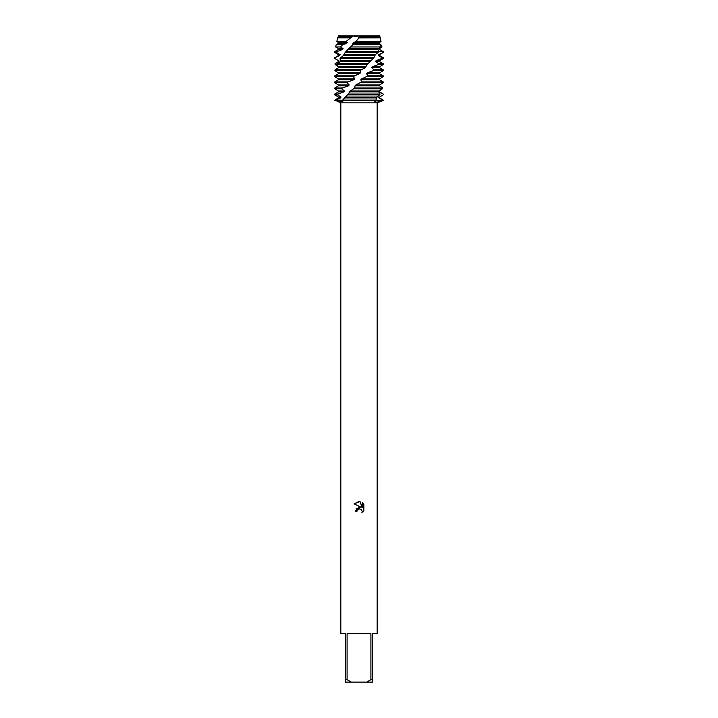 <?xml version="1.0" encoding="UTF-8"?>
<svg xmlns="http://www.w3.org/2000/svg" width="718" height="718" viewBox="0 0 718 718"><rect width="100%" height="100%" fill="white"/><g stroke="black" fill="none" stroke-linecap="round" stroke-linejoin="round"><path stroke-width="1.08" d="M353.956 36.385L360.517 35.9L352.412 35.9L379.921 35.9L379.517 37.354L380.343 37.83L359 37.892M356.954 511.324L357.232 510.13L356.954 511.324L355.239 511.324L359 507.025L361.082 507.276L354.136 503.848L359 501.451L360.05 501.568L362.177 507.671L362.177 502.447L363.855 504.153L362.177 502.447M370.91 679.677L366.719 682.1L351.281 682.1L347.09 679.677L347.09 633.635L370.91 633.635L370.91 679.677L372.732 679.677L372.732 633.635L377.174 633.635L377.174 102.853L383.232 100.52L376.806 102.198L374.518 101.714L375.685 100.52L382.559 100.52L375.685 100.52L375.99 100.08L342.657 100.08L342.863 101.839L335.441 100.52L375.685 100.52L334.767 100.08L338.483 97.935L338.483 97.047L334.767 94.902L337.639 94.902L338.133 94.022L334.767 94.022L338.483 91.877L343.994 91.877L344.577 90.989L341.696 88.844L342.414 87.964L334.767 87.964L338.483 85.819L348.499 85.819L349.235 84.93L347.135 82.785L348.015 81.906L334.767 81.906L338.483 79.761L353.848 79.761L354.665 78.872L353.516 76.727L354.495 75.848L334.767 75.848L338.483 73.703L359.61 73.703L360.454 72.814L360.337 70.669L361.334 69.79L335.037 69.79L334.911 70.669L360.337 70.669M334.767 100.08L340.826 102.853L377.174 102.853M363.864 504.144L363.864 510.597L361.908 512.472L362.186 511.306L361.414 509.457L359 508.757L361.809 509.96M361.908 512.472L363.855 510.597M361.082 507.276L356.101 508.703M357.232 510.13L358.991 508.757L357.232 510.13M360.05 501.568L354.145 503.848M334.767 100.52L335.441 100.52L334.767 100.52M338.941 67.645L338.779 66.756L335.18 64.611L335.019 63.731L338.537 61.586L338.618 60.698L334.884 58.553L335.001 57.673L339.776 55.528L340.09 54.64L336.518 52.495L336.913 51.615L342.549 49.47L343.069 48.582L340.494 46.957L342.549 44.758L346.632 43.412L347.315 42.524L345.834 41.581L352.502 36.465L352.412 35.9L338.079 35.9L352.78 36.053M340.826 102.853L340.826 633.635L345.268 633.635L345.268 682.1L351.281 682.1M366.719 682.1L372.732 682.1L372.732 679.677M345.268 679.677L347.09 679.677M338.483 97.047L341.032 97.047L337.639 94.902M381.725 89.185L379.436 90.989L379.499 91.877L383.188 94.022L383.224 94.902L379.517 97.047L379.517 97.935L383.232 100.08L382.559 100.52L383.232 100.08M382.757 95.18L379.517 97.047M338.483 97.935L340.628 97.935L341.032 97.047M377.856 97.047L379.122 97.047L378.942 97.935L379.517 97.935M347.297 94.902L379.589 94.902L380.109 94.022L348.203 94.022L342.657 100.08M335.539 100.08L340.628 97.935M378.942 97.935L382.667 100.08M338.133 94.022L343.994 91.877M338.483 91.877L338.483 90.989L344.577 90.989M338.483 90.989L334.767 88.844L341.696 88.844M353.714 88.844L382.344 88.844L382.595 87.964L354.692 87.964L350.339 90.989L348.203 94.022M342.414 87.964L348.499 85.819M373.288 70.669L367.257 72.814L366.476 73.703L368.181 75.848L361.675 78.872L360.84 79.761L361.549 81.906L355.877 84.93L379.517 84.93L379.517 85.523M355.877 84.93L355.033 85.819L379.517 85.819L379.508 84.93L382.407 83.27M338.483 85.819L338.483 84.93L349.235 84.93M360.84 79.761L379.517 79.761L383.232 81.906L383.232 82.785L382.263 83.351L383.232 82.785L360.544 82.785M338.483 84.93L334.767 82.785L347.135 82.785M383.232 81.906L361.549 81.906M348.015 81.906L353.839 79.761M361.675 78.872L379.517 78.872L379.517 79.761M338.483 79.761L338.483 78.872L354.665 78.872M367.248 76.727L383.232 76.727L379.517 78.872M338.483 78.872L334.767 76.727L353.516 76.727M366.476 73.703L379.517 73.703L383.232 75.848L368.181 75.848M354.495 75.848L359.61 73.703M367.257 72.814L379.517 72.814L379.517 73.703M338.483 73.703L338.483 72.814L360.454 72.814M380.594 44.435L382.048 46.957L379.517 48.582L379.472 49.47L383.206 51.615L383.134 52.495L378.565 54.64L378.287 55.528L381.913 57.673L381.563 58.553L376.053 60.698L375.568 61.586L378.79 63.731L378.198 64.611L372.184 66.756L371.52 67.645L374.087 69.79L373.297 70.669L383.232 70.669L379.517 72.814M338.483 72.814L334.911 70.669M371.52 67.645L379.517 67.645L383.232 69.79L374.087 69.79M372.184 66.756L379.517 66.756L379.517 67.645M378.198 64.611L383.232 64.611L379.517 66.756M336.589 64.611L367.051 64.611L367.993 63.731L336.993 63.731L336.589 64.611L338.797 66.756L338.663 67.645L335.037 69.79M375.568 61.586L379.517 61.586L383.232 63.731L378.79 63.731M337.577 62.107L338.537 61.586M376.053 60.698L379.517 60.698L379.517 61.586M338.483 61.586L338.618 60.698M381.563 58.553L383.232 58.553L379.517 60.698M338.483 60.698L334.884 58.553M340.072 58.553L373.127 58.553L373.925 57.673L340.709 57.673L340.072 58.553L340.233 61.586L336.993 63.731M378.287 55.528L379.517 55.528L383.232 57.673L381.913 57.673M335.001 57.673L338.483 55.528L339.776 55.528M378.565 54.64L379.517 54.64L379.517 55.528M338.483 55.528L338.483 54.64L340.144 54.64M383.134 52.495L379.517 54.64M338.483 54.64L334.767 52.495L336.518 52.495M345.062 52.495L378.072 52.495L378.673 51.615L345.888 51.615L343.204 55.735L340.709 57.673M379.472 49.47L383.232 51.615L378.673 51.615L377.839 49.47L380.558 46.957L380.962 44.758L352.825 44.758L345.888 51.615M336.913 51.615L334.767 51.615L338.483 49.47L342.54 49.47M379.768 48.438L379.517 49.47M338.483 49.47L338.483 48.582L343.069 48.582M338.483 48.582L335.665 46.957L340.494 46.957M350.626 46.957L380.558 46.957M342.549 44.758L336.15 44.758L338.483 43.412L346.632 43.412M338.483 43.412L338.483 42.524L347.315 42.524M338.483 42.524L336.841 41.581L345.834 41.581M379.921 35.9L360.517 35.9L358.587 37.354L359.054 37.83L355.841 41.581L381.016 41.581L380.343 37.83M358.587 37.354L379.517 37.354M350.088 37.83L337.657 37.83L338.483 37.354L351.703 37.354M359.44 36.465L379.517 36.465M338.483 37.354L338.483 36.465L352.502 36.465M360.301 36.196L379.984 36.196M338.483 36.465L352.053 36.196M361.334 69.79L365.318 67.645L367.051 64.611M367.993 63.731L373.127 58.553M373.925 57.673L375.388 54.568L378.072 52.495M380.962 44.758L379.355 43.412L379.445 42.524L381.016 41.581M355.033 85.819L354.692 87.964M355.841 41.581L353.678 42.524L352.825 44.758M375.99 100.08L376.564 97.047L379.589 94.902M380.109 94.022L378.619 91.877L378.844 90.989L382.344 88.844M382.586 87.964L379.517 85.819M353.678 42.524L379.445 42.524M352.861 43.412L379.364 43.412M348.347 48.582L379.508 48.582M347.629 49.47L377.839 49.47M343.868 54.64L375.343 54.64M343.303 55.528L374.814 55.528M340.592 60.698L371.215 60.698M340.233 61.586L370.524 61.586M338.797 66.756L366.117 66.756M338.663 67.645L365.318 67.645M350.339 90.989L378.844 90.989M349.576 91.877L378.619 91.877M344.864 97.935L376.097 97.935M345.457 97.047L376.564 97.047M337.657 37.83L336.841 41.581M336.15 44.758L335.665 46.957M334.767 51.615L334.767 52.495M383.232 51.615L383.232 52.495M334.767 57.673L334.767 58.553M383.232 57.673L383.232 58.553M383.232 63.731L383.232 64.611M383.232 69.79L383.232 70.669M334.767 75.848L334.767 76.727M383.232 75.848L383.232 76.727M334.767 81.906L334.767 82.785M334.767 87.964L334.767 88.844M334.767 94.022L334.767 94.902"/></g></svg>
